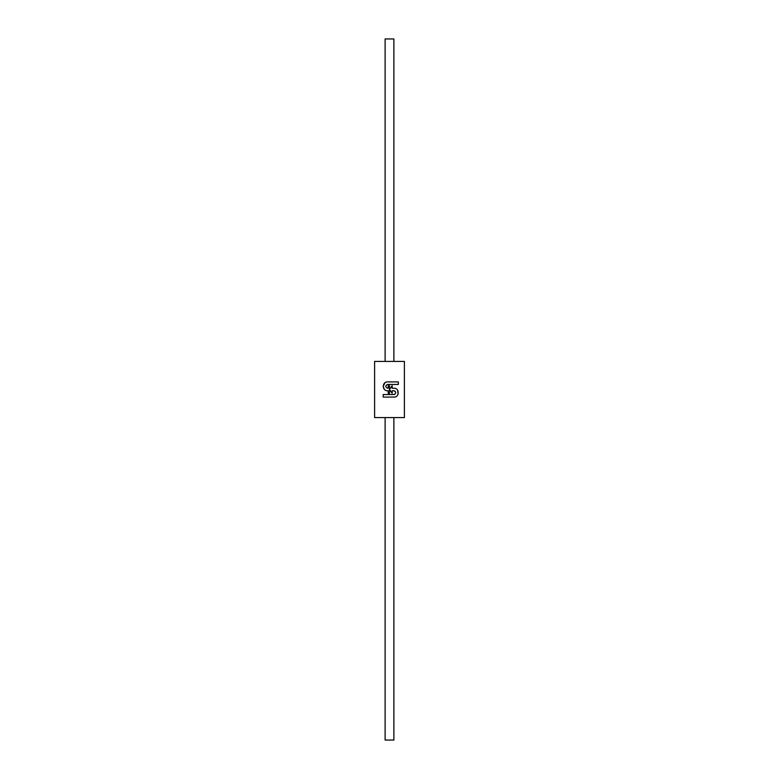 <?xml version="1.0" encoding="UTF-8"?>
<svg xmlns="http://www.w3.org/2000/svg" width="779" height="779" viewBox="0 0 779 779"><rect width="100%" height="100%" fill="white"/><g stroke="black" fill="none" stroke-linecap="round" stroke-linejoin="round"><path stroke-width="1.17" d="M392.158 393.288L389.5 389.5L389.5 385.712L388.234 385.712L388.234 388.234L387.601 388.234C385.167 386.968 385.167 385.712 387.601 384.446L398.351 384.446L398.351 381.914L387.523 381.914C381.924 381.72 381.924 390.961 387.523 390.766L388.234 390.766L388.234 393.288L389.5 393.288L389.5 389.5L392.158 393.288L392.158 390.766L393.921 390.766C396.355 392.032 396.355 393.288 393.921 394.554L383.18 394.554L383.18 397.086L393.921 397.086C399.598 397.485 399.598 387.835 393.921 388.234L392.158 388.234L392.158 385.712L389.5 389.5L392.158 385.712M387.601 384.446C385.167 385.712 385.167 386.968 387.601 388.234M397.65 390.279L398.108 394.086M393.921 394.554L394.846 394.32M395.031 391.116L393.921 390.766M384.232 389.208L383.18 386.335L384.953 382.801M385.118 361.407L385.118 38.95L393.882 38.95L393.882 361.407M393.882 417.593L393.882 740.05L385.118 740.05L385.118 417.593M374.611 361.407L404.389 361.407L404.389 417.593L374.611 417.593L374.611 361.407"/></g></svg>
